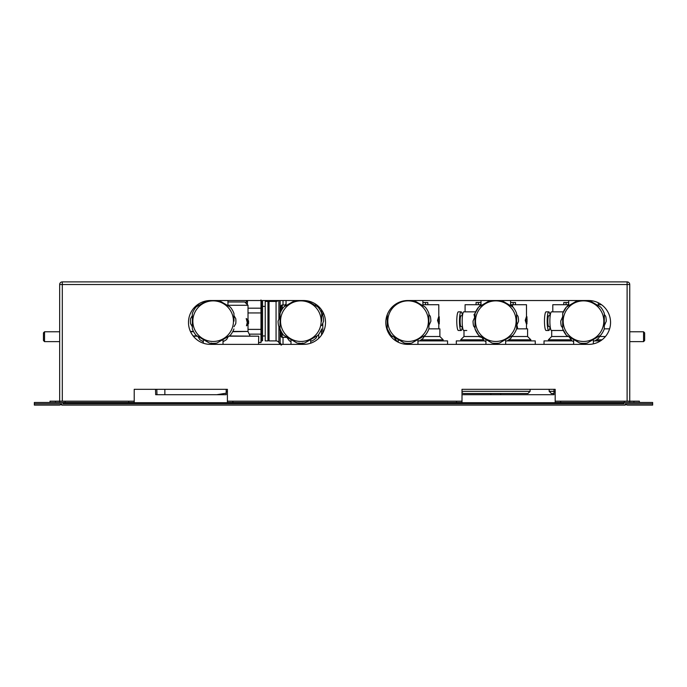 <?xml version="1.0" encoding="UTF-8"?>
<svg xmlns="http://www.w3.org/2000/svg" width="687" height="687" viewBox="0 0 687 687"><rect width="100%" height="100%" fill="white"/><g stroke="black" fill="none" stroke-linecap="round" stroke-linejoin="round"><path stroke-width="1.03" d="M555.19 391.624L553.988 391.624L553.988 394.699L500.72 394.699L500.72 393.522L463.656 393.522L462.007 392.766M490.853 393.522L490.853 394.699L462.007 394.699L553.988 394.699M134.223 401.165L134.223 402.479L128.735 402.479L128.735 401.165L134.223 401.165L134.223 389.323L155.502 389.323L155.683 394.699L226.195 394.699L226.195 389.323M553.988 391.624L553.988 389.323M63.075 402.479L63.075 403.793L623.925 403.793L623.925 402.479L652.65 402.479L652.65 403.793L625.247 403.793L625.247 405.107L61.753 405.107L61.753 403.793L34.35 403.793L34.35 402.479L128.735 402.479M61.495 403.793L34.35 403.793L34.35 405.107L59.348 405.107A2.413 2.413 0 0 0 61.495 403.793M625.505 403.793L652.65 403.793L652.65 405.107L627.652 405.107A2.413 2.413 0 0 1 625.505 403.793M643.547 341.637L644.646 340.537L644.646 332.869L643.547 331.769L643.547 341.637L629.739 341.637M44.543 341.637L44.543 331.769L43.453 332.869L43.453 340.537L44.543 341.637L59.675 341.637M610.554 322.452A21.924 21.924 0 0 1 588.63 344.376L407.743 344.376A21.924 21.924 0 0 1 385.819 322.452A21.924 21.924 0 0 1 407.743 300.528L588.63 300.528A21.924 21.924 0 0 1 610.554 322.452M325.518 322.452A21.924 21.924 0 0 1 303.594 344.376L210.411 344.376A21.924 21.924 0 0 1 188.487 322.452A21.924 21.924 0 0 1 210.411 300.528L303.594 300.528A21.924 21.924 0 0 1 325.518 322.452M456.529 402.479L456.529 401.165L462.007 401.165L462.007 402.479L227.406 402.479L227.406 401.165L232.884 401.165L232.884 402.479M456.529 401.165L232.884 401.165M128.735 401.165L65.153 401.165L65.153 402.479M50.031 402.479L50.031 401.165L55.51 401.165L55.51 402.479M59.675 402.479L59.675 401.165L55.51 401.165M627.111 401.165L627.111 284.521L629.739 284.521A2.628 2.628 0 0 0 627.111 281.893L62.302 281.893A2.628 2.628 0 0 0 59.675 284.521L59.675 401.165L65.153 401.165M633.903 402.479L633.903 401.165L629.739 401.165L629.739 402.479M633.903 401.165L639.382 401.165L639.382 402.479M623.925 402.479L555.19 402.479L555.19 401.165L560.669 401.165L560.669 402.479M624.26 402.479L624.26 401.165L560.669 401.165M624.26 401.165L629.739 401.165L629.739 284.521M462.007 391.324L530.106 391.324L530.106 389.323L549.171 389.323L549.171 391.324L551.369 393.522L553.988 393.522M462.007 401.165L462.007 389.323L555.19 389.323L555.19 401.165M134.223 389.323L227.406 389.323L227.406 401.165M321.688 314.397L323.079 316.329A22.748 22.748 0 0 1 323.603 321.293L321.688 325.595M280.03 327.931L278.63 325.999A22.748 22.748 0 0 1 278.106 321.035L280.03 316.733M286.599 336.991L289.373 340.804A22.748 22.748 0 0 0 290.987 341.662M310.722 341.07L312.121 340.924A22.748 22.748 0 0 0 316.157 337.995L317.128 335.823M280.554 321.164A20.301 20.301 0 0 0 300.854 341.465A20.301 20.301 0 0 0 321.155 321.164A20.301 20.301 0 0 0 300.854 300.863A20.301 20.301 0 0 0 280.554 321.164M280.03 328.747L280.03 313.581M280.064 328.936A22.199 22.199 0 0 0 283.722 335.29L283.722 335.29M297.007 342.993L283.877 335.411M297.188 343.062A22.199 22.199 0 0 0 304.521 343.062L304.521 343.062M317.832 335.411L304.702 342.993L317.832 335.411M317.987 335.29A22.199 22.199 0 0 0 321.653 328.936L321.653 328.936M321.688 321.164L321.653 313.392A22.199 22.199 0 0 0 317.987 307.037L317.523 306.737M307.321 300.846L317.987 307.037M284.186 306.737L294.946 300.528M283.722 307.037L283.722 307.037A22.199 22.199 0 0 0 280.064 313.392M298.879 343.277L299.584 343.672M302.332 344.376L302.125 343.672L302.83 343.277M299.377 344.376L299.377 343.337M302.332 343.818L301.791 343.895A22.748 22.748 0 0 1 299.927 343.895L299.377 343.818M299.944 343.345L299.927 344.376M301.765 343.345L301.791 344.376M299.051 343.036L299.377 343.5M302.658 343.036L302.125 343.672M284.581 306.505L285.552 304.332A22.748 22.748 0 0 1 286.058 303.886M233.984 315.582L235.761 318.665A22.748 22.748 0 0 1 235.761 323.663L233.984 326.746M192.326 326.746L190.539 323.663A22.748 22.748 0 0 1 190.539 318.665L192.326 315.582M197.908 336.415L199.685 339.498A22.748 22.748 0 0 0 203.283 341.662M228.402 336.415L226.616 339.498A22.748 22.748 0 0 1 223.017 341.662M192.849 321.164A20.301 20.301 0 0 0 213.15 341.465A20.301 20.301 0 0 0 233.451 321.164A20.301 20.301 0 0 0 213.15 300.863A20.301 20.301 0 0 0 192.849 321.164M192.326 328.747L192.326 313.761M192.36 328.936A22.199 22.199 0 0 0 196.027 335.29L196.027 335.29M209.303 342.993L196.173 335.411L209.303 342.993M209.483 343.062A22.199 22.199 0 0 0 216.817 343.062L216.817 343.062M230.136 335.411L217.006 342.993L230.136 335.411M230.282 335.29A22.199 22.199 0 0 0 233.949 328.936L233.949 328.936M233.984 321.164L233.949 313.392A22.199 22.199 0 0 0 230.282 307.037L229.819 306.737M219.067 300.528L230.282 307.037M196.482 306.737L206.693 300.846M196.027 307.037L196.027 307.037A22.199 22.199 0 0 0 192.36 313.392L192.36 313.392M211.175 343.277L211.879 343.672M214.636 344.376L214.43 343.672L215.125 343.277M211.673 344.376L211.673 343.337M214.636 343.818L214.086 343.895A22.748 22.748 0 0 1 212.223 343.895L211.673 343.818M212.24 343.345L212.223 344.376M214.061 343.345L214.086 344.376M211.347 343.036L211.673 343.5M228.402 305.913L227.955 305.14M198.354 305.14L197.908 305.913M276.062 340.898L276.062 301.43L269.064 301.43L269.064 340.898L276.062 340.898A3.289 3.289 0 0 1 278.905 342.538L279.97 344.376M281.077 345.097L280.176 342.916L281.327 344.376M276.062 301.43A3.289 3.289 0 0 0 278.321 300.528M267.964 339.799L269.064 340.898M267.964 302.529L269.064 301.43M281.12 309.846A22.748 22.748 0 0 0 280.476 311.065L280.408 312.525M279.712 327.493L279.626 329.331A22.748 22.748 0 0 0 281.12 332.482M261.472 340.735L261.472 301.593L262.563 301.593L262.563 340.735L261.472 340.735L260.983 342.538L258.57 342.366M261.472 301.593L261.18 300.528M247.217 304.47L247.5 300.528M247.217 301.593L246.118 301.593L246.118 303.371M265.225 321.482L265.225 301.43L267.964 301.43L267.964 340.898L265.225 340.898L265.225 321.482M281.12 336.235L281.12 331.332L281.12 336.235A1.099 1.099 0 0 0 282.22 337.334L286.857 337.334M281.12 306.093L281.12 310.996L281.12 306.093A1.099 1.099 0 0 1 282.22 304.994L282.22 309.098M247.268 304.521L247.595 300.528M249.192 334.14L260.983 334.14L260.983 342.366M260.983 334.14L260.983 329.382L248.016 329.382M248.016 312.946L260.983 312.946L260.983 329.382M260.983 312.946L260.983 308.188L248.016 308.188M260.983 299.961L260.983 308.188M280.176 330.636L280.176 342.916L281.55 344.977M247.423 324.994L247.981 322.504L247.226 319.326L246.47 318.931L248.565 320.855L248.565 323.594L246.435 325.801L247.286 322.504L246.212 318.519L247.827 319.713M227.955 301.979L244.727 301.979L248.016 305.268L228.024 305.268M198.277 305.268L196.791 305.268M248.565 323.594L246.564 325.775L247.286 322.504M247.981 322.504L247.363 322.504L246.212 318.519M193.141 335.96L197.126 335.96M229.175 335.96L258.733 336.192L228.788 336.192M428.928 314.406L430.32 316.329A22.748 22.748 -90 0 1 430.843 321.293L428.928 325.586M386.18 326.437L387.27 327.931M393.84 336.982L396.614 340.804A22.748 22.748 -90 0 0 398.228 341.662M417.962 341.07L419.362 340.924A22.748 22.748 -90 0 0 423.398 337.995L424.368 335.823M387.803 321.164A20.301 20.301 90 0 0 408.104 341.465A20.301 20.301 90 0 0 428.396 321.164A20.301 20.301 90 0 0 408.104 300.863A20.301 20.301 90 0 0 387.803 321.164M387.27 328.747L387.27 314.603M387.27 328.815L387.305 328.936A22.199 22.199 90 0 0 390.972 335.29L387.305 328.936A22.199 22.199 90 0 0 390.972 335.29L391.04 335.359M404.248 342.993L391.109 335.411M404.36 343.036L404.428 343.062A22.199 22.199 90 0 0 406.129 343.277L404.428 343.062A22.199 22.199 90 0 0 411.762 343.062L425.227 335.29A22.199 22.199 90 0 0 428.894 328.936L428.894 313.392A22.199 22.199 90 0 0 425.227 307.037L414.012 300.528M394.57 304.925L399.147 302.28M407.185 343.345L407.168 343.895L406.129 343.277L407.185 343.345A22.199 22.199 90 0 0 408.095 343.363L408.095 343.363M409.375 343.672L409.031 343.895A22.748 22.748 -90 0 1 407.168 343.895L407.168 344.367M406.824 343.672L406.618 344.35L406.618 343.474M409.005 343.345L409.031 344.376M387.27 316.724L386.008 319.549M501.716 300.528L512.931 307.037A22.199 22.199 90 0 1 516.598 313.392L516.633 328.747L517.569 327.871L516.907 324.968M512.777 306.917L512.493 305.655L510.596 305.08M474.975 328.747L475.009 313.392L478.676 307.037L489.891 300.528L478.676 307.037A22.199 22.199 90 0 0 475.009 313.392L475.009 328.936L474.975 313.581L474.073 314.406M474.03 314.526A22.748 22.748 90 0 0 474.03 314.534L474.683 317.368L474.021 314.457L474.975 313.555M479.165 336.69L481.956 337.549L479.097 336.673L478.805 335.402L479.079 336.596M516.633 314.406L518.024 316.329A22.748 22.748 -90 0 1 518.548 321.293L516.633 325.586M474.975 327.931L473.566 325.999A22.748 22.748 -90 0 1 473.051 321.035L474.975 316.724M481.544 336.982L484.309 340.804A22.748 22.748 -90 0 0 485.932 341.662M505.666 341.07L507.058 340.924A22.748 22.748 -90 0 0 511.102 337.995L512.064 335.823M475.498 321.164A20.301 20.301 90 0 0 495.799 341.465A20.301 20.301 90 0 0 516.1 321.164A20.301 20.301 90 0 0 495.799 300.863A20.301 20.301 90 0 0 475.498 321.164M474.975 328.815L475.009 328.936A22.199 22.199 90 0 0 478.676 335.29L475.009 328.936A22.199 22.199 90 0 0 478.676 335.29L478.745 335.359M478.822 335.411L491.961 342.993M492.055 343.036L492.132 343.062A22.199 22.199 90 0 0 493.824 343.277L492.132 343.062A22.199 22.199 90 0 0 499.466 343.062L512.931 335.29A22.199 22.199 90 0 0 516.598 328.936L516.633 328.747M494.889 343.345L494.872 343.895L493.824 343.277L494.889 343.345A22.199 22.199 90 0 0 495.799 343.363L495.799 343.363M497.079 343.672L496.735 343.895A22.748 22.748 -90 0 1 494.872 343.895L494.872 344.376M494.528 343.672L494.322 344.376L494.322 343.474M496.71 343.345L496.735 344.376M479.526 306.514L480.496 304.332A22.748 22.748 -90 0 1 481.003 303.886M604.337 314.406L605.728 316.329A22.748 22.748 -90 0 1 606.243 321.293L604.337 325.586M562.67 327.931L561.27 325.999A22.748 22.748 -90 0 1 560.755 321.035L562.67 316.724M569.24 336.982L572.013 340.804A22.748 22.748 -90 0 0 573.636 341.662M593.37 341.07L594.762 340.924A22.748 22.748 -90 0 0 598.806 337.995L599.768 335.823M563.203 321.164A20.301 20.301 90 0 0 583.503 341.465A20.301 20.301 90 0 0 603.804 321.164A20.301 20.301 90 0 0 583.503 300.863A20.301 20.301 90 0 0 563.203 321.164M562.67 328.747L562.67 313.555M562.679 328.815L562.705 328.936A22.199 22.199 90 0 0 566.371 335.29L562.705 328.936A22.199 22.199 90 0 0 566.371 335.29L566.449 335.359M579.656 342.993L566.517 335.411M579.759 343.036L579.837 343.062A22.199 22.199 90 0 0 581.528 343.277L579.837 343.062A22.199 22.199 90 0 0 587.17 343.062L600.636 335.29A22.199 22.199 90 0 0 604.302 328.936L604.302 313.392A22.199 22.199 90 0 0 600.636 307.037L589.446 300.545M566.449 306.969L566.371 307.037A22.199 22.199 90 0 0 562.705 313.392L566.371 307.037L577.595 300.528L566.371 307.037A22.199 22.199 90 0 0 562.713 313.392L562.679 313.512M582.593 343.345L582.567 343.895L581.528 343.277L582.593 343.345A22.199 22.199 90 0 0 583.503 343.363L583.503 343.363M584.774 343.672L584.431 343.895A22.748 22.748 -90 0 1 582.567 343.895L582.567 344.376M582.224 343.672L582.026 344.376L582.018 343.474M584.414 343.345L584.431 344.376M566.517 306.917L577.587 300.528M567.222 306.514L568.192 304.332A22.748 22.748 -90 0 1 568.699 303.886M447.555 344.376L447.555 340.898L419.413 340.898M396.777 340.898L395.892 340.898M443.167 340.898L443.167 339.799L421.14 339.799M443.167 339.799L439.878 336.51L424.059 336.51M439.878 336.51L439.878 328.841L428.92 328.841M439.251 318.974L439.251 316.776L438.701 316.776L437.542 320.34L438.701 323.903L439.251 323.903L439.251 321.714M438.787 316.776L438.787 304.719L422.9 304.719M425.493 304.719L425.493 302.529L427.821 302.529L427.821 304.719M425.493 302.529L422.9 302.529M393.024 336.51L390.92 336.51M387.949 330.481L387.339 330.481L387.949 330.481M395.884 339.799L394.338 339.799M437.542 320.34L438.066 320.34L439.251 323.903M439.251 316.776L438.066 320.34M535.25 344.376L535.25 340.898L507.109 340.898M484.481 340.898L456.323 340.898L456.323 344.376M530.106 391.324L527.908 393.522L495.791 393.522M462.394 326.643A9.317 1.614 -90 0 1 461.089 330.481L458.384 330.481A9.317 1.614 -90 0 1 456.769 321.164A9.317 1.614 -90 0 1 458.384 311.846L461.089 311.846A9.317 1.614 -90 0 1 462.394 315.685M461.089 330.481A9.317 1.614 -90 0 1 459.466 321.164A9.317 1.614 -90 0 1 461.089 311.846M462.48 326.643L461.089 326.643A5.479 0.953 -90 0 1 460.135 321.164A5.479 0.953 -90 0 1 461.089 315.685L462.48 315.685M530.862 340.898L530.862 339.799L508.844 339.799M530.862 339.799L527.582 336.51L511.763 336.51M527.582 336.51L527.582 328.841L516.624 328.841M526.946 318.974L526.946 316.776L526.405 316.776L525.237 320.34L526.405 323.903L526.946 323.903L526.946 321.714M526.482 316.776L526.482 304.719L510.596 304.719M480.316 304.719L465.09 304.719L465.09 311.846M476.057 302.529L476.057 304.719L476.057 302.529L478.384 302.529L478.384 304.719M513.189 304.719L513.189 302.529L515.516 302.529L515.516 304.719M513.189 302.529L510.596 302.529M481.003 305.655L481.003 300.528L480.977 302.529L478.384 302.529M479.062 336.51L463.991 336.51L463.991 330.481M475.653 311.846L463.785 311.846A9.317 1.614 -90 0 0 462.171 321.164A9.317 1.614 -90 0 0 463.785 330.481L466.774 330.481M483.588 339.799L460.702 339.799L463.991 336.51M525.237 320.34L525.761 320.34L526.946 323.903M526.946 316.776L525.761 320.34M600.481 340.898L594.813 340.898M572.185 340.898L544.027 340.898L544.027 344.376M550.098 326.643A9.317 1.614 -90 0 1 548.793 330.481L546.096 330.481A9.317 1.614 -90 0 1 544.473 321.164A9.317 1.614 -90 0 1 546.096 311.846L548.793 311.846A9.317 1.614 -90 0 1 550.098 315.685M548.793 330.481A9.317 1.614 -90 0 1 547.178 321.164A9.317 1.614 -90 0 1 548.793 311.846M550.184 326.643L548.793 326.643A5.479 0.953 -90 0 1 547.84 321.164A5.479 0.953 -90 0 1 548.793 315.685L550.184 315.685M602.035 339.799L596.539 339.799M605.453 336.51L599.459 336.51M609.601 328.841L604.328 328.841M601.52 304.719L598.3 304.719M568.02 304.719L552.795 304.719L552.795 311.846M563.761 302.529L563.761 304.719L563.761 302.529L566.088 302.529L566.088 304.719M600.902 304.281L600.902 304.719M568.699 302.529L566.088 302.529M568.432 336.51L551.695 336.51L551.695 330.481M571.292 339.799L548.406 339.799L551.695 336.51M563.357 330.481L551.489 330.481A9.317 1.614 -90 0 1 549.875 321.164A9.317 1.614 -90 0 1 551.489 311.846L563.357 311.846M227.406 391.624L226.195 391.624M63.075 402.702L623.925 402.702M627.111 281.893L627.111 284.521L62.302 284.521L62.302 401.165M59.675 284.521L62.302 284.521L62.302 281.893M298.931 344.376L298.931 343.277M302.778 343.277L302.778 344.376M211.235 344.376L211.235 343.277M215.074 343.277L215.074 344.376M278.905 342.538L278.905 326.385M278.905 319.24L278.905 300.528M280.176 313.1L280.176 300.528M322.804 311.881L322.804 315.943M322.804 323.088L322.804 333.023M282.22 333.229L282.22 337.334M318.691 306.548L318.691 307.948M318.691 334.38L318.691 338.356M321.533 309.846L321.533 313.1M321.533 329.228L321.533 335.05M283.018 304.994L283.018 300.528M283.018 344.376L283.018 337.334M232.833 331.435L248.016 331.435L248.016 324.805M190.411 331.435L193.468 331.435M248.016 331.435L232.687 331.709M193.614 331.709L190.539 331.709M216.834 394.699L226.195 393.196M164.863 394.699L164.863 389.323M156.988 394.699L156.799 389.323M197.521 336.192L193.322 336.192M406.18 344.324L406.18 343.277M410.019 343.277L410.019 344.376M409.581 343.818L409.581 344.376L409.581 343.818M493.876 344.376L493.876 343.277M497.723 343.277L497.723 344.376M478.745 306.969L478.676 307.037A22.199 22.199 90 0 0 475.009 313.392L474.975 313.512M497.276 343.818L497.276 344.376L497.276 343.818M581.58 344.376L581.58 343.277M585.427 343.277L585.427 344.376M584.981 343.818L584.981 344.376L584.981 343.818M553.988 391.324L549.171 391.324M629.739 331.769L643.547 331.769M59.675 331.769L44.543 331.769M315.651 305.655L315.651 304.143M290.987 344.376L290.987 339.515M310.722 343.191L310.722 339.515M286.058 305.655L286.058 300.528M227.955 305.655L227.955 300.528M203.283 343.191L203.283 339.515M223.017 344.376L223.017 339.515M198.354 305.655L198.354 304.143M262.563 306.368L265.225 306.368M282.22 304.994L285.26 304.994M260.983 342.538L258.561 342.538M262.563 335.96L265.225 335.96M248.016 305.268L248.016 319.876M248.076 331.709L250.025 335.96M258.518 344.376L258.733 336.192M422.9 305.655L422.9 300.528M398.228 342.203L398.228 339.515M417.962 344.376L417.962 339.524M510.596 305.655L510.596 300.528M485.932 344.376L485.932 339.515M505.666 344.376L505.666 339.524M478.822 306.917L489.891 300.528M598.3 305.655L598.3 302.778M573.636 344.376L573.636 339.515M593.37 343.861L593.37 339.524M568.699 305.655L568.699 300.528M568.681 302.529L568.681 300.528M438.787 328.841L438.787 323.903M439.328 321.714L439.328 318.974M526.482 328.841L526.482 323.903M460.702 340.898L460.702 339.799M527.032 321.714L527.032 318.974M548.406 340.898L548.406 339.799"/></g></svg>
